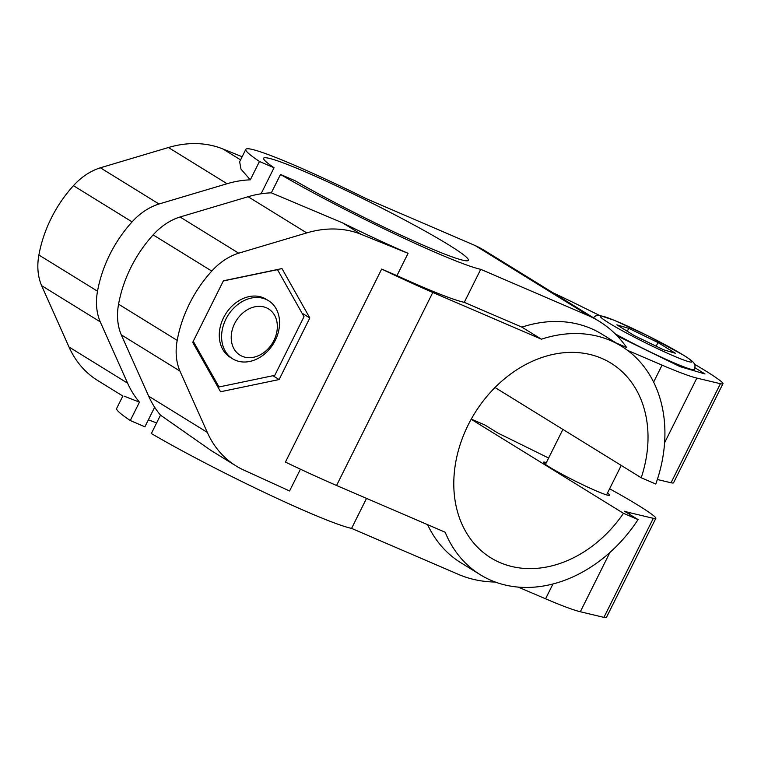 <?xml version="1.0" encoding="UTF-8"?>
<svg xmlns="http://www.w3.org/2000/svg" width="761" height="761" viewBox="0 0 761 761"><rect width="100%" height="100%" fill="white"/><g stroke="black" fill="none" stroke-linecap="round" stroke-linejoin="round"><path stroke-width="1.14" d="M694.555 364.253A113.817 8.133 -153.5 0 1 720.867 381.213A56.904 4.071 -153.5 0 1 722.95 383.706L673.561 482.759A56.904 4.071 -153.5 0 1 671.031 482.769L720.42 383.715L696.848 378.093A113.817 8.133 -153.5 0 1 662.08 365.137L627.53 350.355M671.031 482.769L657.342 479.497M722.95 383.706A56.904 4.071 -153.5 0 1 720.42 383.715M552.914 292.738A113.817 8.133 -153.5 0 1 578.788 305.199L599.478 315.406M261.061 193.798L274.046 167.743L259.463 161.465L250.302 179.843A113.817 89.208 121.7 0 0 227.073 183.724L159.001 203.996A56.904 44.604 121.7 0 0 132.091 221.889A113.817 89.208 121.7 0 0 97.522 291.206A56.904 44.604 121.7 0 0 100.243 321.846L127.62 383.183A113.817 89.208 121.7 0 0 139.453 402.15L124.005 396.11M100.243 321.846L41.608 285.641L68.994 346.987A113.817 89.208 121.7 0 0 97.722 380.529L122.835 396.034L116.661 408.419A134.297 9.598 -153.5 0 0 130.293 420.529L139.453 402.15M242.131 156.747L222.944 148.985A113.817 89.208 121.7 0 0 168.438 147.52L100.366 167.791A56.904 44.604 121.7 0 0 73.456 185.684A113.817 89.208 121.7 0 0 38.897 255.011A56.904 44.604 121.7 0 0 41.608 285.641M621.461 346.226A134.297 105.265 121.7 0 0 541.432 339.197L521.884 327.135A134.297 105.265 -58.3 0 1 601.913 334.155L621.461 346.226A134.297 105.265 121.7 0 1 655.792 484.034L641.209 477.756A114.378 89.655 121.7 0 0 610.997 363.168A114.378 89.655 121.7 0 0 474.617 413.394A114.378 89.655 121.7 0 0 490.816 557.823A114.378 89.655 121.7 0 0 623.478 513.314L638.07 519.592L624.505 511.221A113.817 8.133 26.5 0 0 629.728 512.705L653.309 518.327A56.904 4.071 26.5 0 0 655.839 518.317L606.45 617.371A56.904 4.071 -153.5 0 1 603.92 617.38L580.339 611.758A113.817 8.133 -153.5 0 1 545.58 598.802L518.222 587.102M695.05 367.82L705 373.965L680.03 366.631L617.219 335.934M265.779 299.273A34.14 26.768 -58.3 0 1 268.519 300.69A34.14 26.768 -58.3 0 1 273.351 343.81A34.14 26.768 -58.3 0 1 232.647 358.802A34.14 26.768 -58.3 0 1 226.816 317.385A34.14 26.768 -58.3 0 1 265.779 299.273M266.36 307.777A27.158 21.289 -58.3 0 1 265.237 351.468A27.158 21.289 -58.3 0 1 231.22 336.828A27.158 21.289 -58.3 0 1 266.36 307.777M232.647 358.802L230.317 357.366A34.14 26.768 -58.3 0 1 224.485 315.948A34.14 26.768 -58.3 0 1 263.449 297.836A34.14 26.768 -58.3 0 1 266.198 299.263L268.519 300.69M193.256 341.289L219.016 386.969L274.778 375.344L304.02 316.69L277.499 269.66L223.334 280.952M219.016 386.969L217.237 385.875M279.116 379.549L309.822 317.965L281.97 268.576L223.42 280.79L192.714 342.374L220.557 391.753L279.116 379.549L272.923 375.725M309.822 317.965L302.031 313.151M546.36 462.593A36.985 2.644 26.5 0 0 543.354 462.231A36.985 2.644 26.5 0 0 549.718 467.225A36.985 2.644 26.5 0 0 586.179 486.374A36.985 2.644 26.5 0 0 609.561 495.24A36.985 2.644 26.5 0 0 607.468 493.061M548.624 458.036L511.668 439.81A113.817 8.133 26.5 0 0 498.284 433.285L484.728 424.914L471.259 419.121M623.478 513.314L471.173 419.282M655.839 518.317A56.904 4.071 26.5 0 0 653.756 515.825A113.817 8.133 26.5 0 0 612.719 490.493A56.904 4.071 26.5 0 0 609.609 488.781M641.209 477.756L495.021 387.501M495.268 582.032A145.684 114.188 -58.3 0 1 460.196 575.126L351.572 528.391A134.297 9.598 -153.5 0 1 151.344 433.523L160.504 415.145A113.817 89.208 -58.3 0 1 148.671 396.177L121.284 334.84A56.904 44.604 -58.3 0 1 118.573 304.2A113.817 89.208 -58.3 0 1 153.132 234.883A56.904 44.604 -58.3 0 1 180.043 216.99L248.115 196.719A113.817 89.208 -58.3 0 1 271.344 192.837L280.505 174.459L295.097 180.738A114.378 8.181 -153.5 0 0 404.5 236.804A114.378 8.181 -153.5 0 0 468.376 260.31A114.378 8.181 -153.5 0 0 369.656 201.96A114.378 8.181 -153.5 0 0 263.648 158.24A114.378 8.181 -153.5 0 0 274.046 167.743M148.328 419.891A114.378 8.181 -153.5 0 1 156.623 422.926M130.293 420.529L144.885 426.807L154.645 407.24M521.884 327.135L464.277 302.345A134.297 9.598 -153.5 0 1 396.947 275.634L408.067 253.318L361.256 234.378A113.817 89.208 121.7 0 0 306.75 232.914L238.678 253.185A56.904 44.604 121.7 0 0 211.767 271.078A113.817 89.208 121.7 0 0 177.199 340.405A56.904 44.604 121.7 0 0 179.919 371.035L207.296 432.372A113.817 89.208 121.7 0 0 236.034 465.922A113.817 89.208 121.7 0 0 243.758 470.051L289.58 490.969L300.443 469.185M541.432 339.197L432.8 292.462L336.562 485.489A145.684 10.416 26.5 0 1 285.432 462.089L381.67 269.061L396.947 275.634M159.001 203.996L100.366 167.791M250.302 179.843L240.98 169.104L239.648 161.741L245.822 149.356A134.297 9.598 -153.5 0 1 366.479 198.783L475.102 245.518A145.684 114.188 121.7 0 1 484.995 250.807L599.249 321.342A145.684 114.188 -58.3 0 1 626.645 347.53L616.515 343.173M599.249 321.342A145.684 114.188 -58.3 0 0 589.356 316.062L475.102 245.518M432.8 292.462A145.684 10.416 -153.5 0 1 381.67 269.061M336.562 485.489L445.185 532.234A134.297 105.265 121.7 0 0 480.353 574.774A134.297 105.265 121.7 0 0 638.07 519.592M603.92 617.38L653.309 518.327M259.463 161.465A134.297 9.598 -153.5 0 1 245.822 149.356M408.067 253.318C387.035 244.157 365.242 234.027 342.697 222.925L271.344 192.837M464.277 302.345L480.733 269.327A134.297 9.598 -153.5 0 1 280.505 174.459M351.572 528.391L366.526 498.388M160.504 415.145L210.93 450.426L236.034 465.922M589.356 316.062L480.733 269.327M179.919 371.035L121.284 334.84M238.678 253.185L180.043 216.99M480.353 574.774L460.805 562.702A134.297 105.265 -58.3 0 1 427.606 524.662M663.468 349.756L675.359 353.256L657.999 342.536L628.748 328.324L616.857 324.833L634.217 335.553L663.468 349.756M656.163 346.217L657.999 342.536M627.283 331.263L628.748 328.324M664.591 442.769L696.848 378.093M653.623 382.098L662.08 365.137M127.62 383.183L68.994 346.987M97.522 291.206L38.897 255.011M132.091 221.889L73.456 185.684M227.073 183.724L168.438 147.52M240.581 159.877L222.944 148.985M545.58 598.802L552.971 583.972M580.339 611.758L609.884 552.505M629.062 514.036L629.728 512.705M207.296 432.372L148.671 396.177M306.75 232.914L248.115 196.719M361.256 234.378L342.697 222.925M177.199 340.405L118.573 304.2M211.767 271.078L153.132 234.883M693.908 370.702L694.498 369.513A56.904 4.071 -153.5 0 1 666.703 359.63A56.904 4.071 -153.5 0 1 615.097 333.784M683.14 354.978A51.215 3.662 -153.5 0 1 651.026 345.542A51.215 3.662 -153.5 0 1 604.158 316.605A51.215 3.662 -153.5 0 1 683.14 354.978M694.498 369.513C695.25 366.127 695.135 364.129 694.165 363.501C693.813 362.94 693.613 361.504 683.597 355.216L647.421 335.591L614.365 320.333L599.544 315.406L595.825 315.825L593.314 317.679M606.565 494.878L621.242 465.428M545.447 464.41L562.902 429.404"/></g></svg>
